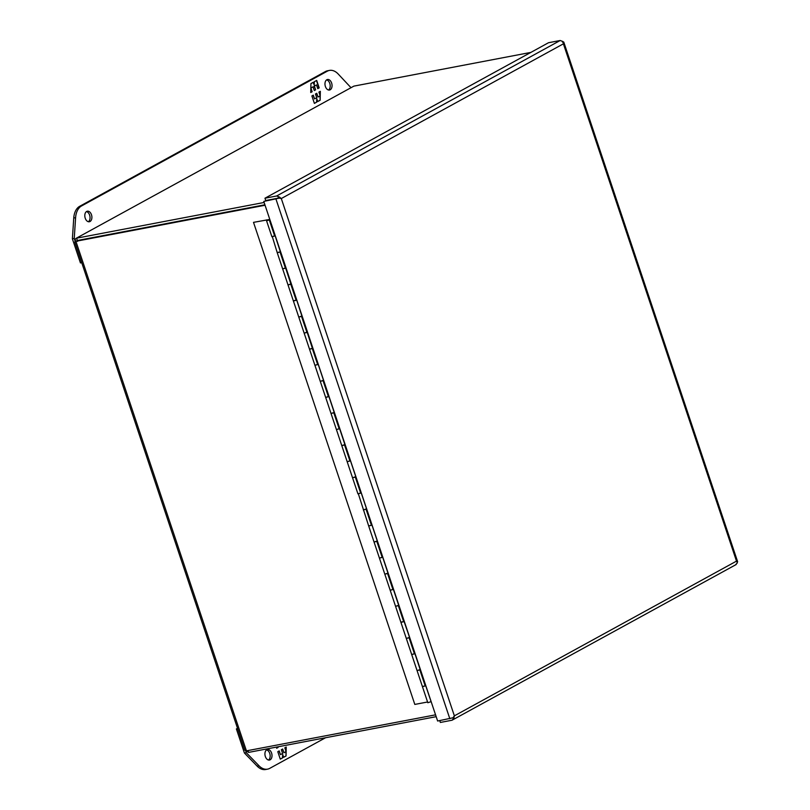 <?xml version="1.0" encoding="UTF-8"?>
<svg xmlns="http://www.w3.org/2000/svg" width="810" height="810" viewBox="0 0 810 810"><rect width="100%" height="100%" fill="white"/><g stroke="black" fill="none" stroke-linecap="round" stroke-linejoin="round"><path stroke-width="1.21" d="M85.222 218.194A5.366 3.463 -100.8 0 1 87.348 211.207A5.366 3.463 -100.8 0 1 91.479 214.761A5.366 3.463 -100.8 0 1 89.353 221.748A5.366 3.463 -100.8 0 1 85.222 218.194M88.391 221.717A5.366 3.463 79.2 0 0 89.626 215.116A5.366 3.463 79.2 0 0 86.457 211.582M325.387 86.498A5.366 3.463 -100.8 0 1 327.503 79.512A5.366 3.463 -100.8 0 1 331.634 83.066A5.366 3.463 -100.8 0 1 329.518 90.042A5.366 3.463 -100.8 0 1 325.387 86.498M328.546 90.021A5.366 3.463 79.2 0 0 329.781 83.42A5.366 3.463 79.2 0 0 326.622 79.886M81.729 262.693L80.453 262.936L72.384 238.828L73.751 218.022A17.152 11.097 -100.8 0 1 79.684 206.307L325.407 71.553A17.152 11.097 -100.8 0 1 327.574 70.774L329.427 70.419A17.152 11.097 -100.8 0 1 337.983 73.791L350.933 87.622M72.384 238.828L74.236 238.474L75.603 217.667A17.152 11.097 -100.8 0 1 81.537 205.953L327.26 71.199A17.152 11.097 -100.8 0 1 329.427 70.419M75.289 241.603L74.236 238.474M319.18 87.875L316.69 80.423L314.31 81.729L314.24 84.999L313.328 82.266L310.929 83.582L310.736 92.512L312.164 91.732L310.908 88.007L313.055 86.832L314.3 90.558L315.627 89.829L314.371 86.103L316.518 84.928L317.763 88.654L319.18 87.875L317.733 88.584M311.891 95.945L314.381 103.407L316.761 102.1L316.832 98.83L317.743 101.564L320.152 100.248L320.335 91.317L318.917 92.097L320.163 95.823L318.016 96.997L316.771 93.272L315.454 93.99L316.7 97.726L314.553 98.901L313.308 95.165L311.891 95.945M316.457 80.544L318.927 87.925M314.371 86.103L316.518 84.928M314.118 86.154L315.627 89.829M315.363 89.88L314.28 90.477M310.837 87.956L313.055 86.832M310.817 88.553L312.164 91.732M311.901 91.783L310.736 92.411M313.095 82.387L314.24 84.999M316.761 102.1L314.361 103.326M313.075 95.296L314.553 98.901M316.538 93.393L318.016 96.997M320.072 91.459L319.99 95.327M319.98 95.924L320.152 100.248M319.889 100.288L317.723 101.483M316.507 102.151L316.832 98.83M248.022 750.556L248.64 752.389L246.119 750.84M74.773 241.906L244.853 750.222L246.422 750.86L75.917 241.289C74.49 241.927 74.409 242.089 75.695 241.785C74.905 239.78 75.209 238.575 76.585 238.18L77.365 240.499L75.917 241.289C74.49 241.927 74.409 242.089 75.695 241.785M353.889 86.123L76.079 238.343L353.889 86.123L530.854 52.407M248.64 752.389L436.185 716.668M75.917 241.289L265.062 205.254M435.567 714.835L246.422 750.86M264.131 202.459L76.585 238.18M77.537 241.441L77.365 240.499L264.9 204.778L77.365 240.499M277.415 198.298L265.741 200.526L264.961 198.217L276.635 195.99L279.379 197.012L277.405 198.308L279.136 198.166L263.776 201.417L277.516 198.288M281.293 198.541L563.406 43.821L736.503 561.128L454.369 715.848L281.293 198.531L278.934 198.116M263.776 201.417L437.633 721.021L452.992 717.771L454.369 715.837L453.813 718.338L452.041 720.222L440.367 722.449L439.759 720.616M562.403 42.029L563.76 42.09L563.406 43.821L562.93 41.523L560.186 40.5L548.512 42.727L264.961 198.217M281.283 198.521L279.379 197.012M736.999 561.887L737.606 561.634L563.76 42.039L563.193 42.272M735.591 564.732L737.363 562.849L736.492 561.138L737.616 561.694M736.209 564.509L452.041 720.222M452.861 717.822L453.813 718.338M269.811 219.449L253.51 222.355L414.811 704.427L427.569 701.997M431.072 701.652L425.746 685.716L422.445 686.667L427.822 702.736L431.072 701.652L425.736 685.716L431.193 701.774M422.779 686.374L425.209 685.959L419.833 669.89L417.069 670.599L420.319 669.516L414.983 653.579L420.319 669.516M414.821 653.609L411.693 654.531L414.457 653.822L409.08 637.753L406.316 638.462L409.566 637.369L404.231 621.442L425.574 685.746M422.445 686.667L400.94 622.394L403.704 621.685L398.328 605.617L395.563 606.326L398.814 605.232L393.478 589.305L398.814 605.232M382.563 557.189L379.434 558.12L382.188 557.412L376.812 541.343L374.058 542.052L377.308 540.958L371.972 525.022L404.068 621.472L401.274 622.09M393.316 589.336L390.187 590.257L392.951 589.548L387.565 573.48L384.811 574.189L388.061 573.095L382.725 557.169L388.041 573.075M400.94 622.394L368.682 525.984L371.436 525.275L366.059 509.196L363.305 509.915L366.555 508.822L361.219 492.885L366.555 508.822M361.047 492.915L357.919 493.837L360.683 493.128L355.307 477.06L352.542 477.778L355.803 476.685L350.457 460.748L377.308 540.958M355.803 476.685L350.467 460.748L347.166 461.7L349.93 460.991L344.554 444.923L341.79 445.632L345.05 444.548L339.704 428.611L345.05 444.548M328.374 396.546L325.66 397.426L328.425 396.718L323.048 380.649L320.284 381.358L323.544 380.265L318.208 364.338L350.295 460.779M339.542 428.642L336.413 429.563L339.177 428.854L333.801 412.786L331.037 413.495L334.297 412.411L328.951 396.475L334.277 412.381M352.542 477.768L314.908 365.29L317.672 364.581L312.296 348.513L309.531 349.221L312.792 348.128L307.446 332.201L312.792 348.128M306.868 332.272L304.155 333.153L306.919 332.444L301.543 316.376L298.779 317.085L302.039 315.991L296.693 300.065L317.621 364.409M318.239 364.328L314.908 365.29L293.402 301.016L296.166 300.308L290.79 284.229L288.026 284.948L291.286 283.854L285.94 267.918L291.286 283.854M269.902 219.702L296.106 300.135M285.353 267.999L282.649 268.88L285.414 268.161L280.037 252.092L278.012 252.315M274.6 235.862L271.897 236.733L274.661 236.024L269.284 219.956L266.52 220.664L269.153 219.571M269.649 219.743L267.33 220.401L269.284 219.956M302.039 315.991L296.703 300.054L293.746 300.712M409.566 637.369L404.068 621.472M271.593 753.077A5.366 3.463 -100.8 0 1 269.467 760.053A5.366 3.463 -100.8 0 1 265.336 756.499A5.366 3.463 -100.8 0 1 267.462 749.523A5.366 3.463 -100.8 0 1 271.593 753.077M268.505 760.033A5.366 3.463 79.2 0 0 269.74 753.421A5.366 3.463 79.2 0 0 266.571 749.898M325.569 737.738L269.72 768.366A17.152 11.097 -100.8 0 1 267.553 769.146L265.7 769.5A17.152 11.097 -100.8 0 1 257.145 766.128L244.438 753.037L236.378 728.929L237.522 728.301M267.553 769.146A17.152 11.097 -100.8 0 1 258.998 765.774L246.291 752.682L244.438 753.037M236.378 728.929L237.654 728.686M246.291 752.682L245.643 750.749M277.789 751.69L280.28 759.142L282.67 757.836L282.731 754.566L283.652 757.299L286.051 755.983L286.234 747.053L284.816 747.832L286.062 751.569L283.925 752.743L282.67 749.007L281.353 749.736L282.599 753.462L280.462 754.637L279.207 750.91L277.789 751.69M276.666 747.053L276.635 748.248L278.063 747.468L277.84 746.83M282.67 757.836L280.26 759.071M278.984 751.032L280.462 754.637M282.447 749.139L283.925 752.743M285.981 747.205L285.9 751.062M285.879 751.66L286.051 755.983M285.788 756.034L283.621 757.228M282.406 757.887L282.731 754.566M277.587 746.871L278.063 747.468M277.8 747.519L276.645 748.156M293.402 301.016L277.273 252.811L280.523 251.718L275.187 235.781L280.513 251.697M277.273 252.811L272.241 236.439M371.8 525.052L368.682 525.984L358.263 493.543M269.183 219.53L253.51 222.355M323.544 380.265L318.198 364.338M266.389 219.905L266.601 220.543M325.407 71.553L327.26 71.199M79.684 206.307L81.537 205.953M73.751 218.022L75.603 217.667M275.967 199.098L449.823 718.703M560.186 40.5L276.635 195.99M257.145 766.128L258.998 765.774M268.93 220.036L267.472 220.533M76.191 241.147L75.603 241.451M357.929 493.847L352.542 477.778M271.897 236.733L266.52 220.664"/></g></svg>
